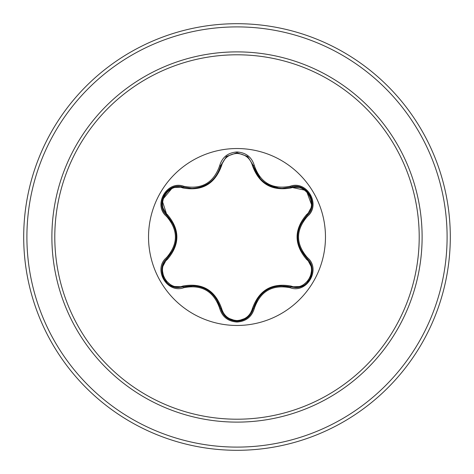 <?xml version="1.0" encoding="UTF-8"?>
<svg xmlns="http://www.w3.org/2000/svg" width="474" height="474" viewBox="0 0 474 474"><rect width="100%" height="100%" fill="white"/><g stroke="black" fill="none" stroke-linecap="round" stroke-linejoin="round"><path stroke-width="0.71" d="M237 325.466A88.466 88.466 0 0 1 148.534 237A88.466 88.466 0 0 1 237 148.534A88.466 88.466 0 0 1 325.466 237A88.466 88.466 0 0 1 237 325.466M290.035 287.694C272.272 284.382 260.386 291.243 254.384 308.278C251.854 316.81 246.059 321.396 237 322.042C227.947 321.378 222.164 316.78 219.646 308.26C213.638 291.184 201.74 284.317 183.965 287.659C167.014 294.093 152.551 269.025 166.581 257.583C178.331 243.855 178.331 230.133 166.581 216.417C152.539 204.94 167.044 179.895 183.965 186.341C201.752 189.671 213.65 182.804 219.646 165.74C222.17 157.214 227.953 152.622 237 151.958C246.059 152.604 251.854 157.196 254.384 165.722C260.398 182.768 272.283 189.63 290.035 186.306C306.992 179.883 321.431 204.969 307.389 216.399C295.61 230.139 295.61 243.873 307.389 257.601C321.437 269.06 306.962 294.123 290.035 287.694L290.538 286.865L279.216 285.769M182.881 187.953A1.067 0.332 106.7 0 1 183.456 187.171L191.923 188.415L183.456 187.171C167.535 181.121 153.843 204.756 167.049 215.563A1.067 0.332 133.4 0 1 167.435 214.675C180.013 229.588 180.013 244.471 167.435 259.325C155.034 269.356 168.039 291.794 182.881 286.047C202.114 282.593 215.012 290.041 221.583 308.396C223.775 315.868 228.918 319.92 237 320.554C245.094 319.932 250.248 315.885 252.452 308.408C259.077 290.058 271.963 282.617 291.119 286.089C306.003 291.806 318.937 269.327 306.536 259.343C293.927 244.418 293.927 229.523 306.536 214.657C318.943 204.638 305.967 182.182 291.119 187.911C271.91 191.354 259.023 183.912 252.452 165.592C250.242 158.115 245.094 154.068 237 153.446C228.918 154.08 223.775 158.132 221.583 165.604C214.959 183.989 202.06 191.437 182.881 187.953C168.003 182.217 155.045 204.679 167.435 214.675M291.119 187.911A1.067 0.332 73.4 0 0 290.544 187.135L282.101 188.368C267.265 187.354 257.702 179.794 253.412 165.699L247.547 156.438L237.018 152.747L226.489 156.444L220.623 165.716C216.363 179.812 206.8 187.378 191.923 188.415M173.845 225.251L167.049 215.563C179.237 229.849 179.237 244.14 167.049 258.437L167.044 258.443C155.875 267.62 163.957 288.441 178.621 287.534L183.456 286.829C201.948 283.393 214.337 290.55 220.623 308.284C222.999 316.306 228.468 320.631 237.018 321.254C245.562 320.631 251.024 316.318 253.412 308.301C259.687 290.603 272.064 283.458 290.538 286.865L295.361 287.57C310.02 288.482 318.119 267.65 306.921 258.454L307.223 258.745L306.921 258.454C294.704 244.157 294.704 229.854 306.921 215.546L300.303 224.8M237 54.794A182.206 182.206 0 0 1 419.206 237A182.206 182.206 0 0 1 237 419.206A182.206 182.206 0 0 1 54.794 237A182.206 182.206 0 0 1 237 54.794M237 23.7A213.3 213.3 0 0 1 450.3 237A213.3 213.3 0 0 1 237 450.3A213.3 213.3 0 0 1 23.7 237A213.3 213.3 0 0 1 237 23.7A213.3 213.3 0 0 0 23.7 237A213.3 213.3 0 0 0 237 450.3M167.239 259.077A73.168 73.168 0 0 0 167.346 259.408M182.739 286.089A73.168 73.168 0 0 0 183.035 286.414M166.581 257.583L167.049 258.437A1.067 0.332 -133.4 0 0 167.435 259.325M195.258 285.775L183.456 286.829A1.067 0.332 73.3 0 1 182.881 286.047M219.646 308.26L220.623 308.284L215.913 297.921M226.347 317.444L220.623 308.284A1.067 0.332 166.7 0 0 221.583 308.396M247.529 317.574L237 321.254L226.424 317.509M258.407 297.565L253.412 308.301A1.067 0.332 13.4 0 1 252.452 308.408M301.34 286.474L290.538 286.865A1.067 0.332 106.6 0 0 291.119 286.089M306.536 259.343A1.067 0.332 133.3 0 0 306.921 258.454L307.389 257.601M306.536 214.657A1.067 0.332 -133.3 0 1 306.921 215.546C320.122 204.78 306.506 181.109 290.538 187.135L306.334 190.501L311.999 205.953M300.107 248.761L306.921 258.454L312.005 268.053M252.452 165.592A1.067 0.332 166.6 0 1 253.412 165.699L254.384 165.722M282.101 188.368L290.538 187.135L290.035 186.306M221.583 165.604A1.067 0.332 13.3 0 0 220.623 165.716L219.646 165.74M166.581 216.417L167.049 215.563L162.067 200.2L172.613 187.568M161.984 267.982L167.049 258.437L173.656 249.176M183.965 287.659L183.456 286.829L172.607 286.426M254.384 308.278L253.412 308.301L247.635 317.491M311.993 206L306.921 215.546L307.389 216.399M172.66 187.556L183.456 187.171L183.965 186.341M237 422.115A185.115 185.115 0 0 1 51.885 237A185.115 185.115 0 0 1 237 51.885A185.115 185.115 0 0 1 422.115 237A185.115 185.115 0 0 1 237 422.115M237 26.899A210.101 210.101 0 0 1 447.101 237A210.101 210.101 0 0 1 237 447.101A210.101 210.101 0 0 1 26.899 237A210.101 210.101 0 0 1 237 26.899M206.676 289.543L207.085 289.78M267.366 289.578L267.828 289.318M297.66 236.994L297.666 236.514M278.813 188.184L265.399 183.183M260.356 178.793L253.685 166.753M208.483 183.325L206.646 184.481M176.287 237.012L176.281 237.539M172.477 286.379L164.022 279.109L161.96 268.16M237 321.254L226.489 317.556M312.022 268.189L309.955 279.145L301.505 286.409M301.517 187.597L309.966 194.873L312.022 205.823M290.538 187.135L301.387 187.544M226.495 156.432L237.018 152.747L247.535 156.432M247.677 156.544L253.412 165.699M220.369 166.706L226.388 156.521M161.954 205.829L164.034 194.873L172.489 187.615M167.049 215.563L161.978 205.965"/></g></svg>
